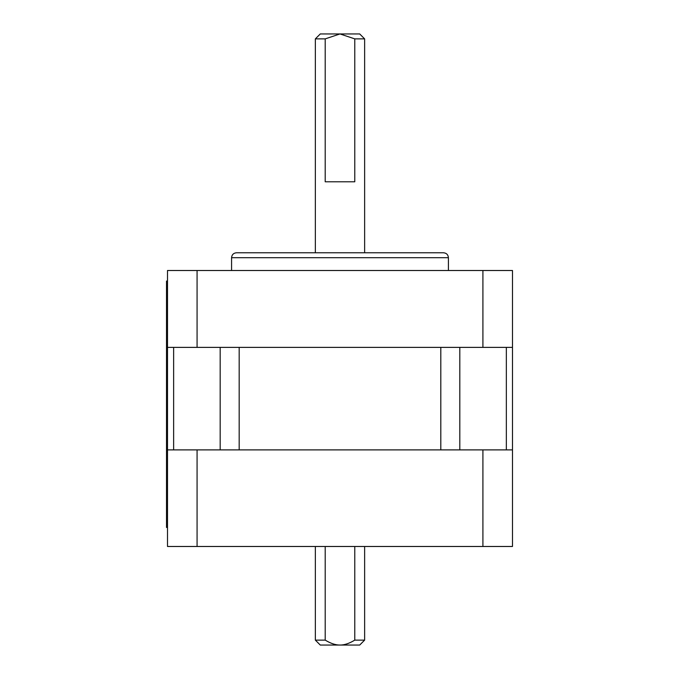 <?xml version="1.0" encoding="UTF-8"?>
<svg xmlns="http://www.w3.org/2000/svg" width="679" height="679" viewBox="0 0 679 679"><rect width="100%" height="100%" fill="white"/><g stroke="black" fill="none" stroke-linecap="round" stroke-linejoin="round"><path stroke-width="1.02" d="M448.412 270.505L448.412 257.689C448.123 254.701 446.476 253.055 443.489 252.766L236.504 252.766C233.508 253.055 231.862 254.701 231.573 257.689L231.573 270.505M197.071 270.505L167.501 270.505L167.501 347.385L197.071 347.385L197.071 270.505L482.913 270.505L482.913 347.385L197.071 347.385M482.913 347.385L512.484 347.385L512.484 270.505L482.913 270.505M339.992 33.95L354.777 38.881L364.631 38.881L359.709 33.95L320.276 33.95L315.353 38.881L325.207 38.881L339.992 33.95M354.777 38.881L354.777 181.794L325.207 181.794L325.207 38.881M482.913 546.485L512.484 546.485L512.484 449.888L482.913 449.888L482.913 546.485L197.071 546.485L197.071 449.888L482.913 449.888M197.071 449.888L167.501 449.888L167.501 546.485L197.071 546.485M354.777 546.485L354.777 640.119C349.286 643.463 344.355 645.109 339.992 645.05C335.63 645.109 330.698 643.463 325.207 640.119L325.207 546.485M325.207 640.119L315.353 640.119L320.276 645.05L359.709 645.05L364.631 640.119L354.777 640.119M239.178 347.385L440.807 347.385L440.807 449.888L239.178 449.888L239.178 347.385M512.484 347.385L512.484 449.888L512.484 347.385M167.501 449.888L167.501 347.385L167.501 449.888M167.501 281.047L166.516 281.047L166.516 527.456L167.501 527.456M448.412 257.689L231.573 257.689M506.347 347.385L506.347 449.888M459.81 347.385L459.81 449.888M220.174 347.385L220.174 449.888M173.637 347.385L173.637 449.888M166.516 507.748L167.501 507.748M166.516 300.763L167.501 300.763M364.631 252.766L364.631 38.881M315.353 252.766L315.353 38.881M315.353 546.485L315.353 640.119M364.631 546.485L364.631 640.119"/></g></svg>
